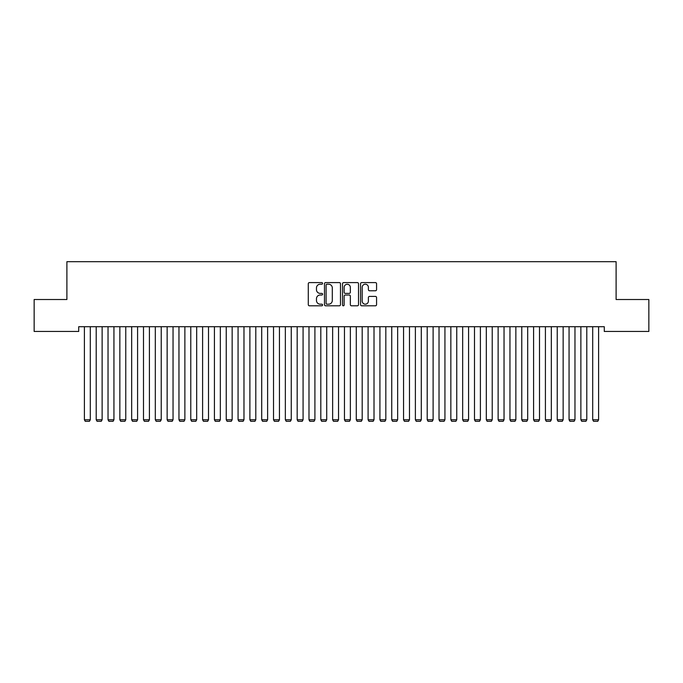 <?xml version="1.0" encoding="UTF-8"?>
<svg xmlns="http://www.w3.org/2000/svg" width="683" height="683" viewBox="0 0 683 683"><rect width="100%" height="100%" fill="white"/><g stroke="black" fill="none" stroke-linecap="round" stroke-linejoin="round"><path stroke-width="1.02" d="M322.589 283.411A0.811 0.811 0 0 0 321.778 282.6L309.45 282.6A1.161 1.161 0 0 0 308.289 283.761L308.289 304.644A1.161 1.161 0 0 0 309.45 305.805L321.778 305.805A0.811 0.811 0 0 0 322.589 304.994A0.811 0.811 0 0 0 321.778 304.183L320.182 304.183A3.714 3.714 0 0 1 316.468 300.469L316.468 298.727A3.714 3.714 0 0 1 320.182 295.013L321.778 295.013A0.811 0.811 0 0 0 322.589 294.202A0.811 0.811 0 0 0 321.778 293.391L320.182 293.391A3.714 3.714 0 0 1 316.468 289.677L316.468 287.936A3.714 3.714 0 0 1 320.182 284.222L321.778 284.222A0.811 0.811 0 0 0 322.589 283.411M375.411 290.779A1.161 1.161 0 0 0 376.572 289.618L376.572 283.761A1.161 1.161 0 0 0 375.411 282.6L361.717 282.6A1.161 1.161 0 0 0 360.556 283.761L360.556 304.644A1.161 1.161 0 0 0 361.717 305.805L375.411 305.805A1.161 1.161 0 0 0 376.572 304.644L376.572 297.566A1.161 1.161 0 0 0 375.411 296.405L369.554 296.405A1.161 1.161 0 0 0 368.393 297.566L368.393 301.075A3.108 3.108 0 0 1 365.285 304.183A3.108 3.108 0 0 1 362.186 301.075L362.186 287.33A3.108 3.108 0 0 1 365.285 284.222A3.108 3.108 0 0 1 368.393 287.33L368.393 289.618A1.161 1.161 0 0 0 369.554 290.779L375.411 290.779M604.284 326.713L78.716 326.713L78.716 331.443L34.15 331.443L34.15 299.521L66.891 299.521L66.891 261.691L616.109 261.691L616.109 299.521L648.85 299.521L648.85 331.443L604.284 331.443L604.284 326.713M340.484 283.761A1.161 1.161 0 0 0 339.323 282.6L325.629 282.6A1.161 1.161 0 0 0 324.476 283.761L324.476 304.644A1.161 1.161 0 0 0 325.629 305.805L339.323 305.805A1.161 1.161 0 0 0 340.484 304.644L340.484 283.761M343.677 282.6L357.371 282.6A1.161 1.161 0 0 1 358.524 283.761L358.524 304.644A1.161 1.161 0 0 1 357.371 305.805L351.506 305.805A1.161 1.161 0 0 1 350.345 304.644L350.345 296.174A1.161 1.161 0 0 0 349.184 295.013L345.299 295.013A1.161 1.161 0 0 0 344.138 296.174L344.138 304.994A0.811 0.811 0 0 1 343.327 305.805A0.811 0.811 0 0 1 342.516 304.994L342.516 283.761A1.161 1.161 0 0 1 343.677 282.6M326.909 284.222A0.811 0.811 0 0 0 326.098 285.033L326.098 303.372A0.811 0.811 0 0 0 326.909 304.183L328.591 304.183A3.714 3.714 0 0 0 332.305 300.469L332.305 287.936A3.714 3.714 0 0 0 328.591 284.222L326.909 284.222M350.345 287.389A3.108 3.108 0 0 0 347.246 284.282A3.108 3.108 0 0 0 344.138 287.389L344.138 292.23A1.161 1.161 0 0 0 345.299 293.391L349.184 293.391A1.161 1.161 0 0 0 350.345 292.23L350.345 287.389M90.301 326.713L90.301 419.772L84.393 419.772L84.393 326.713M90.301 419.772L89.413 421.309L85.273 421.309L84.393 419.772M102.126 326.713L102.126 419.772L96.209 419.772L96.209 326.713M102.126 419.772L101.238 421.309L97.097 421.309L96.209 419.772M113.941 326.713L113.941 419.772L108.034 419.772L108.034 326.713M113.941 419.772L113.054 421.309L108.921 421.309L108.034 419.772M125.766 326.713L125.766 419.772L119.849 419.772L119.849 326.713M125.766 419.772L124.878 421.309L120.737 421.309L119.849 419.772M137.582 326.713L137.582 419.772L131.674 419.772L131.674 326.713M137.582 419.772L136.702 421.309L132.562 421.309L131.674 419.772M149.406 326.713L149.406 419.772L143.498 419.772L143.498 326.713M149.406 419.772L148.518 421.309L144.386 421.309L143.498 419.772M161.231 326.713L161.231 419.772L155.314 419.772L155.314 326.713M161.231 419.772L160.343 421.309L156.202 421.309L155.314 419.772M173.047 326.713L173.047 419.772L167.139 419.772L167.139 326.713M173.047 419.772L172.159 421.309L168.027 421.309L167.139 419.772M184.871 326.713L184.871 419.772L178.963 419.772L178.963 326.713M184.871 419.772L183.983 421.309L179.842 421.309L178.963 419.772M196.687 326.713L196.687 419.772L190.779 419.772L190.779 326.713M196.687 419.772L195.808 421.309L191.667 421.309L190.779 419.772M208.511 326.713L208.511 419.772L202.603 419.772L202.603 326.713M208.511 419.772L207.623 421.309L203.491 421.309L202.603 419.772M220.336 326.713L220.336 419.772L214.419 419.772L214.419 326.713M220.336 419.772L219.448 421.309L215.307 421.309L214.419 419.772M232.152 326.713L232.152 419.772L226.244 419.772L226.244 326.713M232.152 419.772L231.264 421.309L227.132 421.309L226.244 419.772M243.976 326.713L243.976 419.772L238.068 419.772L238.068 326.713M243.976 419.772L243.088 421.309L238.948 421.309L238.068 419.772M255.801 326.713L255.801 419.772L249.884 419.772L249.884 326.713M255.801 419.772L254.913 421.309L250.772 421.309L249.884 419.772M267.616 326.713L267.616 419.772L261.709 419.772L261.709 326.713M267.616 419.772L266.729 421.309L262.596 421.309L261.709 419.772M279.441 326.713L279.441 419.772L273.524 419.772L273.524 326.713M279.441 419.772L278.553 421.309L274.412 421.309L273.524 419.772M291.257 326.713L291.257 419.772L285.349 419.772L285.349 326.713M291.257 419.772L290.377 421.309L286.237 421.309L285.349 419.772M303.081 326.713L303.081 419.772L297.173 419.772L297.173 326.713M303.081 419.772L302.193 421.309L298.061 421.309L297.173 419.772M314.906 326.713L314.906 419.772L308.989 419.772L308.989 326.713M314.906 419.772L314.018 421.309L309.877 421.309L308.989 419.772M326.722 326.713L326.722 419.772L320.814 419.772L320.814 326.713M326.722 419.772L325.834 421.309L321.702 421.309L320.814 419.772M338.546 326.713L338.546 419.772L332.638 419.772L332.638 326.713M338.546 419.772L337.658 421.309L333.517 421.309L332.638 419.772M350.362 326.713L350.362 419.772L344.454 419.772L344.454 326.713M350.362 419.772L349.483 421.309L345.342 421.309L344.454 419.772M362.186 326.713L362.186 419.772L356.278 419.772L356.278 326.713M362.186 419.772L361.298 421.309L357.166 421.309L356.278 419.772M374.011 326.713L374.011 419.772L368.094 419.772L368.094 326.713M374.011 419.772L373.123 421.309L368.982 421.309L368.094 419.772M385.827 326.713L385.827 419.772L379.919 419.772L379.919 326.713M385.827 419.772L384.939 421.309L380.807 421.309L379.919 419.772M397.651 326.713L397.651 419.772L391.743 419.772L391.743 326.713M397.651 419.772L396.763 421.309L392.623 421.309L391.743 419.772M409.476 326.713L409.476 419.772L403.559 419.772L403.559 326.713M409.476 419.772L408.588 421.309L404.447 421.309L403.559 419.772M421.291 326.713L421.291 419.772L415.384 419.772L415.384 326.713M421.291 419.772L420.404 421.309L416.271 421.309L415.384 419.772M433.116 326.713L433.116 419.772L427.199 419.772L427.199 326.713M433.116 419.772L432.228 421.309L428.087 421.309L427.199 419.772M444.932 326.713L444.932 419.772L439.024 419.772L439.024 326.713M444.932 419.772L444.052 421.309L439.912 421.309L439.024 419.772M456.756 326.713L456.756 419.772L450.848 419.772L450.848 326.713M456.756 419.772L455.868 421.309L451.736 421.309L450.848 419.772M468.581 326.713L468.581 419.772L462.664 419.772L462.664 326.713M468.581 419.772L467.693 421.309L463.552 421.309L462.664 419.772M480.397 326.713L480.397 419.772L474.489 419.772L474.489 326.713M480.397 419.772L479.509 421.309L475.377 421.309L474.489 419.772M492.221 326.713L492.221 419.772L486.313 419.772L486.313 326.713M492.221 419.772L491.333 421.309L487.192 421.309L486.313 419.772M504.037 326.713L504.037 419.772L498.129 419.772L498.129 326.713M504.037 419.772L503.158 421.309L499.017 421.309L498.129 419.772M515.861 326.713L515.861 419.772L509.953 419.772L509.953 326.713M515.861 419.772L514.973 421.309L510.841 421.309L509.953 419.772M527.686 326.713L527.686 419.772L521.769 419.772L521.769 326.713M527.686 419.772L526.798 421.309L522.657 421.309L521.769 419.772M539.502 326.713L539.502 419.772L533.594 419.772L533.594 326.713M539.502 419.772L538.614 421.309L534.482 421.309L533.594 419.772M551.326 326.713L551.326 419.772L545.418 419.772L545.418 326.713M551.326 419.772L550.438 421.309L546.298 421.309L545.418 419.772M563.151 326.713L563.151 419.772L557.234 419.772L557.234 326.713M563.151 419.772L562.263 421.309L558.122 421.309L557.234 419.772M574.966 326.713L574.966 419.772L569.059 419.772L569.059 326.713M574.966 419.772L574.079 421.309L569.946 421.309L569.059 419.772M586.791 326.713L586.791 419.772L580.874 419.772L580.874 326.713M586.791 419.772L585.903 421.309L581.762 421.309L580.874 419.772M598.607 326.713L598.607 419.772L592.699 419.772L592.699 326.713M598.607 419.772L597.727 421.309L593.587 421.309L592.699 419.772"/></g></svg>
